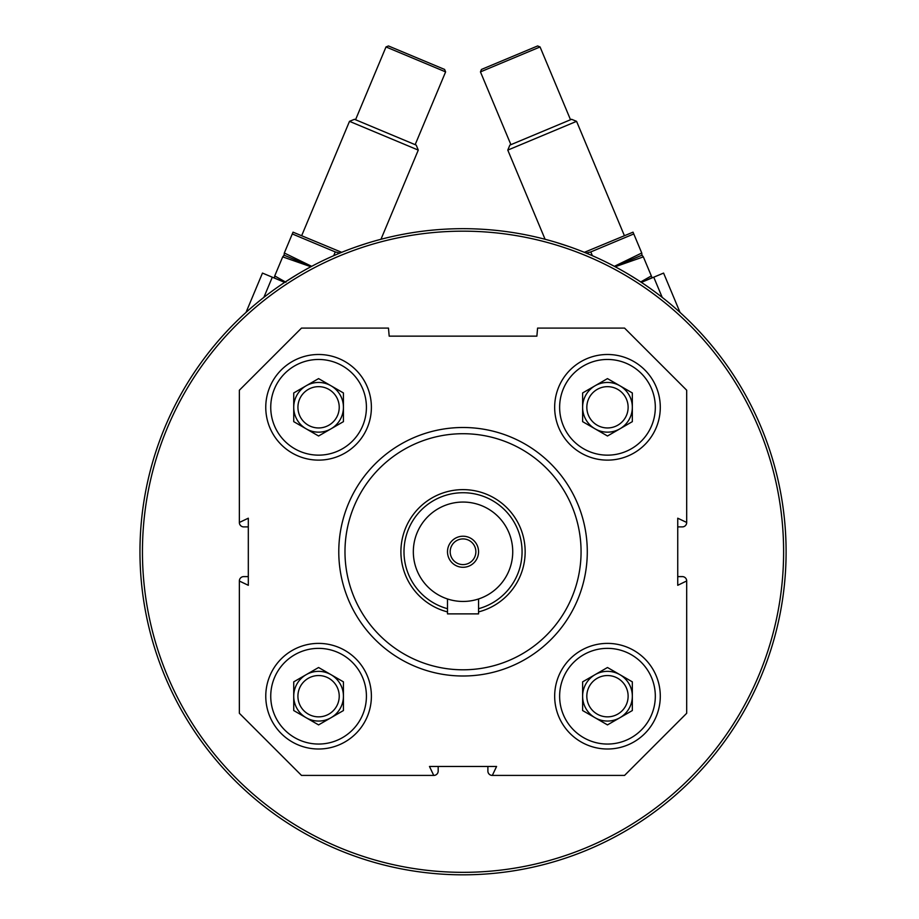 <?xml version="1.0" encoding="UTF-8"?>
<svg xmlns="http://www.w3.org/2000/svg" width="919" height="919" viewBox="0 0 919 919"><rect width="100%" height="100%" fill="white"/><g stroke="black" fill="none" stroke-linecap="round" stroke-linejoin="round"><path stroke-width="1.38" d="M660.29 696.2A52.808 52.808 0 0 0 581.072 650.468A52.808 52.808 0 0 0 581.072 741.932A52.808 52.808 0 0 0 660.29 696.2M371.391 407.301A52.808 52.808 0 0 0 292.173 361.569A52.808 52.808 0 0 0 292.173 453.044A52.808 52.808 0 0 0 371.391 407.301M686.688 581.049L686.688 713.282L624.564 775.418L492.331 775.418L496.582 766.469L429.483 766.469L433.734 775.418L301.501 775.418L239.365 713.282L239.365 581.049L248.314 585.3L248.314 518.201L239.365 522.452L239.365 390.219L301.501 328.094L388.473 328.094L389.185 336.147L536.88 336.147L537.581 328.094L624.564 328.094L686.688 390.219L686.688 522.452L677.74 518.201L677.74 585.3L686.688 580.957A4.354 4.354 0 0 0 682.346 576.604L677.74 576.604M371.391 696.2A52.808 52.808 0 0 0 292.173 650.468A52.808 52.808 0 0 0 292.173 741.932A52.808 52.808 0 0 0 371.391 696.2M660.29 407.301A52.808 52.808 0 0 0 581.072 361.569A52.808 52.808 0 0 0 581.072 453.044A52.808 52.808 0 0 0 660.29 407.301M492.331 775.418L492.228 775.418A4.354 4.354 0 0 1 487.886 771.064L487.886 766.469M438.179 766.469L438.179 771.064A4.354 4.354 0 0 1 433.825 775.418L433.734 775.418M239.365 581.049L239.365 580.957A4.354 4.354 0 0 1 243.719 576.604L248.314 576.604M248.314 526.897L243.719 526.897A4.354 4.354 0 0 1 239.365 522.555L239.365 522.452M686.688 522.452L686.688 522.555A4.354 4.354 0 0 1 682.346 526.897L677.74 526.897M142.445 551.756A320.582 320.582 0 0 1 623.323 274.126A320.582 320.582 0 0 1 623.323 829.386A320.582 320.582 0 0 1 142.445 551.756M139.964 551.756A323.063 323.063 0 0 1 624.564 271.967A323.063 323.063 0 0 1 624.564 831.534A323.063 323.063 0 0 1 139.964 551.756M285.694 281.708L297.331 274.413M357.043 246.568L366.98 243.294M555.903 242.329L568.976 246.556M628.688 274.39L637.591 279.904M344.981 551.756A118.046 118.046 0 0 1 522.049 449.529A118.046 118.046 0 0 1 522.049 653.983A118.046 118.046 0 0 1 344.981 551.756M338.778 551.756A124.26 124.26 0 0 1 525.163 444.141A124.26 124.26 0 0 1 525.163 659.36A124.26 124.26 0 0 1 338.778 551.756M366.417 407.301A47.834 47.834 0 0 0 294.666 365.877A47.834 47.834 0 0 0 294.666 448.736A47.834 47.834 0 0 0 366.417 407.301M339.226 407.301A20.643 20.643 0 0 0 308.256 389.426A20.643 20.643 0 0 0 308.256 425.187A20.643 20.643 0 0 0 339.226 407.301M343.43 407.301A24.847 24.847 0 0 0 331.012 385.785A24.847 24.847 0 0 1 331.012 428.828A24.847 24.847 0 0 0 343.43 407.301M331.012 428.828A24.847 24.847 0 0 1 293.735 407.301A24.847 24.847 0 0 1 331.012 385.785M343.43 421.649L318.583 435.997L293.735 421.649L293.735 392.953L318.583 378.605L343.43 392.953L343.43 421.649M366.417 696.2A47.834 47.834 0 0 0 294.666 654.776A47.834 47.834 0 0 0 294.666 737.635A47.834 47.834 0 0 0 366.417 696.2M655.316 696.2A47.834 47.834 0 0 0 583.554 654.776A47.834 47.834 0 0 0 583.554 737.635A47.834 47.834 0 0 0 655.316 696.2M655.316 407.301A47.834 47.834 0 0 0 583.554 365.877A47.834 47.834 0 0 0 583.554 448.736A47.834 47.834 0 0 0 655.316 407.301M339.226 696.2A20.643 20.643 0 0 0 308.256 678.314A20.643 20.643 0 0 0 308.256 714.086A20.643 20.643 0 0 0 339.226 696.2M343.43 696.2A24.847 24.847 0 0 0 331.012 674.684A24.847 24.847 0 0 1 331.012 717.728A24.847 24.847 0 0 0 343.43 696.2M331.012 717.728A24.847 24.847 0 0 1 293.735 696.2A24.847 24.847 0 0 1 331.012 674.684M343.43 710.548L318.583 724.896L293.735 710.548L293.735 681.852L318.583 667.504L343.43 681.852L343.43 710.548M628.125 696.2A20.643 20.643 0 0 0 597.155 678.314A20.643 20.643 0 0 0 597.155 714.086A20.643 20.643 0 0 0 628.125 696.2M632.329 696.2A24.847 24.847 0 0 0 619.9 674.684A24.847 24.847 0 0 1 619.9 717.728A24.847 24.847 0 0 0 632.329 696.2M619.9 717.728A24.847 24.847 0 0 1 582.623 696.2A24.847 24.847 0 0 1 619.9 674.684M632.329 710.548L607.482 724.896L582.623 710.548L582.623 681.852L607.482 667.504L632.329 681.852L632.329 710.548M628.125 407.301A20.643 20.643 0 0 0 597.155 389.426A20.643 20.643 0 0 0 597.155 425.187A20.643 20.643 0 0 0 628.125 407.301M632.329 407.301A24.847 24.847 0 0 0 619.9 385.785A24.847 24.847 0 0 1 619.9 428.828A24.847 24.847 0 0 0 632.329 407.301M619.9 428.828A24.847 24.847 0 0 1 582.623 407.301A24.847 24.847 0 0 1 619.9 385.785M632.329 421.649L607.482 435.997L582.623 421.649L582.623 392.953L607.482 378.605L632.329 392.953L632.329 421.649M615.167 266.751L643.357 256.872L652.076 277.71L641.37 282.374L663.587 273.081L680.049 312.437M662.208 297.388L653.754 277.193M480.453 71.889L481.453 69.442L537.626 45.95L540.062 46.949L480.453 71.889L510.907 144.674M545.093 239.285L507.782 150.107L576.569 121.342L624.369 235.609M507.782 150.107L509.838 145.122L571.584 119.298L576.569 121.342M651.33 275.93L640.727 281.938M643.357 256.872L641.979 255.172L614.788 266.544L641.979 255.172L641.749 253.001L614.374 266.326M584.369 252.334L633.03 232.162L641.749 253.001M586.253 253.104L590.791 251.932L633.777 233.943M590.791 251.932L592.364 255.7M246.005 312.437L262.466 273.081L284.683 282.374M272.3 277.193L263.856 297.388M386.003 46.949L388.438 45.95L444.612 69.442L445.612 71.889L386.003 46.949L355.55 119.746M301.696 235.609L349.496 121.342L418.271 150.107L380.971 239.285M349.496 121.342L354.481 119.298L416.227 145.122L418.271 150.107M415.158 144.674L445.612 71.889M285.947 282.259L274.724 275.93L274.494 278.101L284.695 282.374M311.679 266.326L284.316 253.001L284.074 255.172L311.265 266.544L284.074 255.172L282.696 256.872L310.886 266.751M282.696 256.872L274.724 275.93M341.696 252.334L293.035 232.162L292.288 233.943L335.274 251.932L339.8 253.104M335.274 251.932L333.689 255.7M292.288 233.943L284.316 253.001M413.332 551.756A49.706 49.706 0 0 1 487.886 508.712A49.706 49.706 0 0 1 487.886 594.8A49.706 49.706 0 0 1 413.332 551.756M447.496 551.756A15.531 15.531 0 0 1 470.792 538.304A15.531 15.531 0 0 1 470.792 565.208A15.531 15.531 0 0 1 447.496 551.756M447.496 608.7A59.023 59.023 0 0 1 457.8 492.963A59.023 59.023 0 0 1 478.558 608.7M447.496 611.905A62.124 62.124 0 0 1 457.8 489.85A62.124 62.124 0 0 1 524.278 541.337A62.124 62.124 0 0 1 478.558 611.905M447.496 598.97L447.496 613.881L478.558 613.881L478.558 598.97M450.184 551.756A12.843 12.843 0 0 1 469.448 540.636A12.843 12.843 0 0 1 469.448 562.876A12.843 12.843 0 0 1 450.184 551.756M570.515 119.746L540.062 46.949"/></g></svg>
